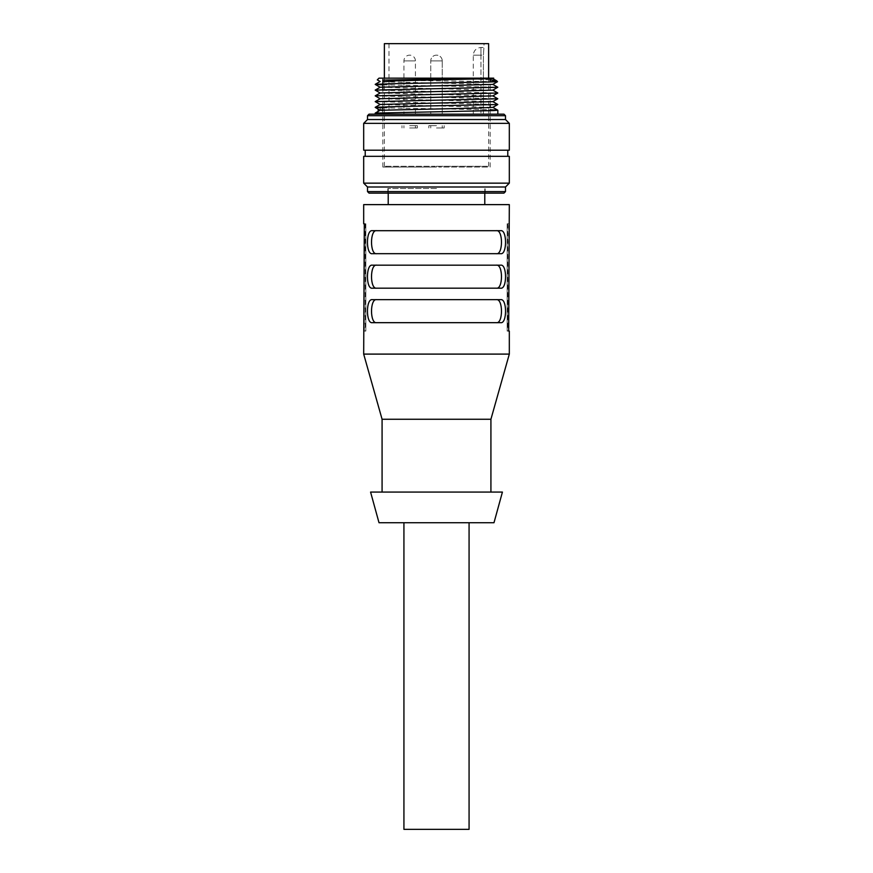 <?xml version="1.0" encoding="UTF-8"?>
<svg xmlns="http://www.w3.org/2000/svg" width="873" height="873" viewBox="0 0 873 873"><rect width="100%" height="100%" fill="white"/><g stroke="black" fill="none" stroke-linecap="round" stroke-linejoin="round"><path stroke-width="0.65" stroke-dasharray="4.37 3.27" d="M493.987 522.731L379.013 522.731M436.5 522.731L469.074 522.731L436.5 522.731M502.422 492.077L370.578 492.077M496.246 299.668C503.208 298.151 503.252 324.134 496.246 322.672L500.633 322.672C507.169 324.101 507.202 298.293 500.633 299.668L372.367 299.668C365.831 298.239 365.798 324.047 372.367 322.672L376.754 322.672C369.792 324.199 369.748 298.206 376.754 299.668M376.754 288.177L500.633 288.177C507.169 289.607 507.202 263.799 500.633 265.174L372.367 265.174C365.831 263.744 365.798 289.552 372.367 288.177L376.754 288.177C369.792 289.705 369.748 263.711 376.754 265.174M376.754 253.683L500.633 253.683C507.169 255.112 507.202 229.304 500.633 230.69L372.367 230.69C365.831 229.25 365.798 255.058 372.367 253.683L376.754 253.683C369.792 255.211 369.748 229.217 376.754 230.69M436.5 492.077L382.079 492.077L436.5 492.077M490.921 419.258L382.079 419.258M496.246 230.69C503.208 229.163 503.252 255.145 496.246 253.683M496.246 265.174C503.208 263.657 503.252 289.64 496.246 288.177M363.681 204.62L509.319 204.62M509.319 354.1L363.681 354.1M376.754 322.672L496.246 322.672M363.681 331.096L364.314 331.096L364.314 223.783L365.831 223.783L365.831 331.096L365.209 331.096L365.831 331.096L365.831 223.783L363.681 223.783M509.319 331.096L507.169 331.096L507.791 331.096L507.169 331.096L507.169 223.783L507.169 331.096L508.686 331.096L508.686 223.783L509.319 223.783M403.926 829.35L469.074 829.35M507.169 223.783L508.686 223.783L507.169 223.783M364.314 331.096L365.831 331.096L364.314 331.096M436.5 188.524L387.83 188.524L436.5 188.524M436.5 114.167L497.828 114.167L375.172 114.167L483.402 114.167L483.402 55.152C484.079 45.265 484.079 45.265 483.402 55.152C484.079 45.265 484.079 45.265 483.402 55.152L483.402 114.167L388.976 114.167L436.5 114.167M375.172 113.13L378.184 113.403L382.92 110.533L378.184 107.652L378.184 109.114M378.184 111.373L378.184 113.403M382.843 107.837L490.157 109.78M382.843 80.109L497.523 81.669M490.157 79.901L454.768 78.144L379.013 78.144M436.5 78.144L490.157 78.144L436.5 78.144M492.776 78.144L454.768 78.144M436.5 193.129L485.17 193.129L436.5 193.129M503.95 193.129L369.05 193.129M505.489 191.591L367.511 191.591M505.489 186.997L367.511 186.997M509.319 183.155L363.681 183.155M509.319 156.332L363.681 156.332M436.5 156.332L507.791 156.332L436.5 156.332M436.5 150.2L507.791 150.2L436.5 150.2M509.319 150.2L363.681 150.2M363.681 123.366L509.319 123.366M505.489 115.705L367.511 115.705M505.489 119.536L367.511 119.536M503.972 114.167L369.028 114.167M382.843 84.834L497.796 87.224M375.204 90.148L497.796 92.975M375.204 95.888L497.796 98.725M375.204 101.639L497.796 104.476M485.377 78.144L492.863 78.625M382.843 81.778L492.819 84.397M380.137 87.245L492.819 90.148M380.181 92.975L492.819 95.899M380.181 98.725L492.819 101.639M380.181 104.465L492.819 107.39M380.137 110.238L382.92 110.533M486.272 167.059L438.803 167.059L487.418 167.059L486.272 167.059L486.272 166.296L486.272 167.059M487.418 167.059L487.418 166.296L487.418 167.059M434.197 167.059L386.728 167.059L434.197 167.059L434.197 166.296L434.197 167.059L434.197 166.296L438.803 166.296L438.803 167.059L438.803 166.296L434.197 166.296L434.197 167.059M385.582 167.059L386.728 167.059L385.528 167.059L385.582 166.296L385.582 167.059M436.5 167.059L382.843 167.059L436.5 167.059M487.418 166.296L486.272 166.296L487.418 166.296M385.582 166.296L386.728 166.296L386.728 167.059L386.728 166.296L385.582 166.296M409.666 114.167L415.417 114.167L409.666 114.167M438.803 167.059L438.803 166.296L438.803 167.059M436.5 43.65L484.024 43.65L436.5 43.65M386.728 166.296L434.197 166.296L386.728 166.296M438.803 166.296L486.272 166.296L438.803 166.296M384.371 43.65L488.629 43.65M436.5 166.296L488.629 166.296L436.5 166.296M436.5 125.668L428.839 125.668L436.5 125.668M436.5 127.971L444.161 127.971L436.5 127.971M409.666 125.668L417.338 125.668L409.666 125.668M409.666 127.971L417.338 127.971L409.666 127.971M480.958 55.152L473.297 55.152L480.958 55.152L480.958 47.48L480.958 114.167L480.958 55.152L483.402 55.152L480.958 55.152M415.417 114.167L415.417 60.892L403.926 60.892L415.417 60.892A5.751 5.751 0 0 0 409.666 55.152A5.751 5.751 0 0 0 403.926 60.892L403.926 114.167M442.251 60.892L430.749 60.892L442.251 60.892A5.751 5.751 0 0 0 436.5 55.152A5.751 5.751 0 0 0 430.749 60.892L430.749 114.167L430.749 60.892A5.751 5.751 0 0 1 436.5 55.152A5.751 5.751 0 0 1 442.251 60.892L442.251 114.167L442.251 60.892M507.791 223.783L507.791 331.096M365.209 223.783L365.209 331.096M484.788 193.129L484.788 188.524M388.212 193.129L388.212 188.524M485.17 193.129L485.17 188.524M387.83 193.129L387.83 188.524M490.157 167.059L490.157 107.652M490.157 104.956L490.157 81.942M490.157 78.908L490.157 78.144M382.843 167.059L382.843 109.965M382.843 106.899L382.843 89.657M382.843 79.607L382.843 78.144M473.297 114.167L473.297 55.152C473.755 50.503 476.309 47.95 480.958 47.48L484.024 47.48L484.024 43.65M487.472 166.296L487.472 167.059M385.528 166.296L385.528 167.059M388.976 43.65L388.976 114.167M384.371 78.144L384.371 166.296M488.629 78.144L488.629 166.296M444.161 127.971L444.161 125.668L444.161 127.971M428.839 127.971L428.839 125.668L428.839 127.971M430.749 125.668L430.749 127.971L430.749 125.668M442.251 125.668L442.251 127.971L442.251 125.668M417.338 127.971L417.338 125.668M402.006 127.971L402.006 125.668M403.926 125.668L403.926 127.971M415.417 125.668L415.417 127.971"/><path stroke-width="1.31" d="M436.5 522.731L493.987 522.731L502.422 492.077L370.578 492.077L379.013 522.731L436.5 522.731M496.246 322.672C503.208 324.199 503.252 298.206 496.246 299.668M376.754 299.668C369.792 298.151 369.748 324.134 376.754 322.672M496.246 288.177C503.208 289.705 503.252 263.711 496.246 265.174M376.754 265.174C369.792 263.657 369.748 289.64 376.754 288.177M496.246 253.683C503.208 255.211 503.252 229.217 496.246 230.69M376.754 230.69C369.792 229.163 369.748 255.145 376.754 253.683M372.367 322.672C365.831 324.101 365.798 298.293 372.367 299.668L500.633 299.668C507.169 298.239 507.202 324.047 500.633 322.672L372.367 322.672M500.633 288.177L372.367 288.177C365.831 289.607 365.798 263.799 372.367 265.174L500.633 265.174C507.169 263.744 507.202 289.552 500.633 288.177M500.633 253.683L372.367 253.683C365.831 255.112 365.798 229.304 372.367 230.69L500.633 230.69C507.169 229.25 507.202 255.058 500.633 253.683M382.079 492.077L382.079 419.258L490.921 419.258L490.921 492.077M509.319 354.1L509.319 331.096L508.686 331.096L509.319 204.62L363.681 204.62L363.681 223.783L364.314 223.783L363.681 354.1L509.319 354.1L490.921 419.258M469.074 522.731L469.074 829.35L403.926 829.35L403.926 522.731M490.157 109.78L497.806 110.227L493.583 110.587L375.194 113.097L375.172 114.167M378.184 109.114L378.184 111.373M492.819 101.595L497.796 104.52L393.145 106.648L375.204 107.346L382.843 107.837M377.3 79.847L379.013 78.144L492.776 78.144L382.843 80.109M496.693 80.851L497.512 81.691L489.818 81.975L496.693 80.851L490.157 79.901M492.776 78.144L493.692 78.144L492.776 78.144M505.489 191.591L367.511 191.591L369.05 193.129L503.95 193.129L505.489 191.591L505.489 186.997L509.319 183.155L509.319 156.332L363.681 156.332L363.681 183.155L509.319 183.155M367.511 191.591L367.511 186.997L505.489 186.997M436.5 150.2L509.319 150.2L509.319 123.366L363.681 123.366L363.681 150.2L436.5 150.2M505.489 119.536L367.511 119.536L367.511 115.705L505.489 115.705L505.489 119.536L509.319 123.366M367.511 115.705L369.028 114.167L503.972 114.167L505.489 115.705M489.818 81.975L393.145 83.655L375.204 84.354L382.843 84.834M492.819 84.354L497.796 87.267L375.204 90.105L380.181 93.018M492.819 90.094L497.796 93.018L375.204 95.844L380.181 98.769M492.819 95.844L497.796 98.769L375.204 101.595L380.181 104.52M496.617 80.796L492.819 78.603L396.658 80.774L382.843 81.778M497.512 81.68L492.819 84.397L380.181 87.224L375.204 90.105M497.796 87.224L492.819 90.148L380.181 92.975L375.204 95.844M497.796 93.018L492.819 95.899L380.181 98.725L375.204 101.595M497.796 98.769L492.819 101.639L380.181 104.465L375.204 107.346M497.796 104.52L492.819 107.39L476.342 108.088L380.181 110.271L375.204 107.39M488.629 78.144L488.629 43.65L384.371 43.65L384.371 78.144M382.079 419.258L363.681 354.1M484.788 204.62L484.788 193.129M388.212 204.62L388.212 193.129M497.828 114.167L497.828 110.249M507.791 156.332L507.791 150.2M365.209 156.332L365.209 150.2M367.511 186.997L363.681 183.155M367.511 119.536L363.681 123.366M377.311 79.869L380.181 81.516M375.204 84.397L380.181 87.267M492.819 78.646L493.692 78.144M380.181 81.473L375.204 84.354M492.819 107.346L497.796 110.216M380.181 110.216L375.204 113.097M490.157 107.652L490.157 104.956M490.157 81.942L490.157 78.908M382.843 109.965L382.843 106.899M382.843 89.657L382.843 79.607"/></g></svg>
